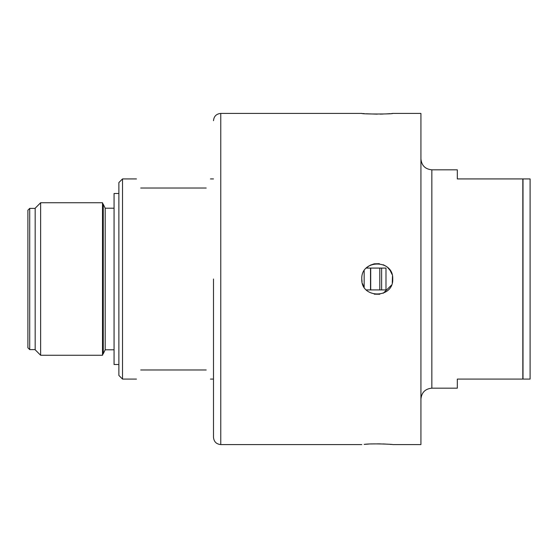<?xml version="1.0" encoding="UTF-8"?>
<svg xmlns="http://www.w3.org/2000/svg" width="558" height="558" viewBox="0 0 558 558"><rect width="100%" height="100%" fill="white"/><g stroke="black" fill="none" stroke-linecap="round" stroke-linejoin="round"><path stroke-width="0.84" d="M103.265 353.158L103.265 204.842M206.216 188.025C211.838 175.972 211.838 175.972 206.216 188.025L140.714 188.025C135.092 175.972 135.092 175.972 140.714 188.025C135.092 175.972 135.092 175.972 140.714 188.025M40.636 279L40.636 355.258L35.175 349.796L35.175 208.204L40.636 202.742L40.636 279M103.23 204.744L102.505 202.742L102.505 355.258L40.636 355.258M35.175 349.601L29.72 349.601L27.9 347.78L29.72 349.601L29.72 208.399L27.9 210.22L27.9 347.78L27.9 210.22M122.516 379.077L118.875 375.436L118.875 182.564L122.516 178.923L122.516 379.077L136.473 379.077M381.623 289.916L381.623 268.084M379.803 289.916L379.803 268.084M140.714 369.975C135.092 382.028 135.092 382.028 140.714 369.975L206.216 369.975C211.838 382.028 211.838 382.028 206.216 369.975M370.707 289.916L370.707 268.084M370.526 289.916L370.526 268.084M530.1 379.077L530.1 178.923L457.316 178.923L457.316 169.827L431.843 169.827L431.843 388.173L457.316 388.173L457.316 379.077L529.974 379.077M524.569 178.923L530.1 178.923M529.933 379.077L524.569 379.077M522.825 379.077L522.825 178.923M364.158 287.224L364.158 270.776M366.299 268.084L385.99 268.084L385.99 289.916L366.299 289.916M385.99 268.084L385.99 289.916M374.223 294.164L379.796 294.254M383.179 293.292L391.423 285.201M392.267 282.725L392.483 276.273M391.981 274.278L390.14 270.442M390.112 270.4L387.775 267.659M385.592 265.971L383.151 264.701M379.349 263.676L374.251 263.829M374.216 263.836L370.296 265.19M369.41 265.671L366.732 267.673M213.498 279L213.498 437.305L213.498 279M380.186 114.118L383.088 114.041M385.85 113.923L388.201 113.783M388.333 113.769L390.119 113.644M391.702 113.511L392.511 113.441M366.292 444.224L364.158 444.377C371.356 443.31 393.606 444.301 392.72 444.58L420.927 444.58L420.927 113.42L392.72 113.42C393.683 114.209 360.817 114.202 361.793 113.42L362.086 113.448M363.014 113.532L364.325 113.637M366.299 113.783L377.257 114.146M361.793 279C360.817 259.072 393.676 259.017 392.72 279C393.69 298.928 360.838 298.983 361.793 279L362.03 281.706M362.512 283.673L363.781 286.596M374.23 443.882L371.426 443.959M368.657 444.077L366.39 444.217M391.437 444.468L390.028 444.349M385.759 444.077L383.123 443.959M380.284 443.882L377.494 443.854M103.23 204.214L105.197 208.204L105.197 349.796L103.23 353.786M118.875 364.52L114.069 364.52L114.069 193.48L118.875 193.48M523.006 379.077L523.006 178.923M213.498 120.695C213.93 116.28 216.358 113.853 220.773 113.42L220.773 444.58C216.358 444.147 213.93 441.72 213.498 437.305M102.505 202.742L40.636 202.742M103.23 353.256L102.505 355.258M35.175 208.399L29.72 208.399M213.498 178.923L210.457 178.923M136.473 178.923L122.516 178.923M213.498 379.077L210.457 379.077M431.843 388.173C425.217 388.821 421.576 392.462 420.927 399.089M431.843 169.827C425.217 169.179 421.576 165.538 420.927 158.911M220.773 444.58L361.793 444.58M220.773 113.42L361.793 113.42M105.197 349.796L114.069 349.796M105.197 208.204L114.069 208.204"/></g></svg>
